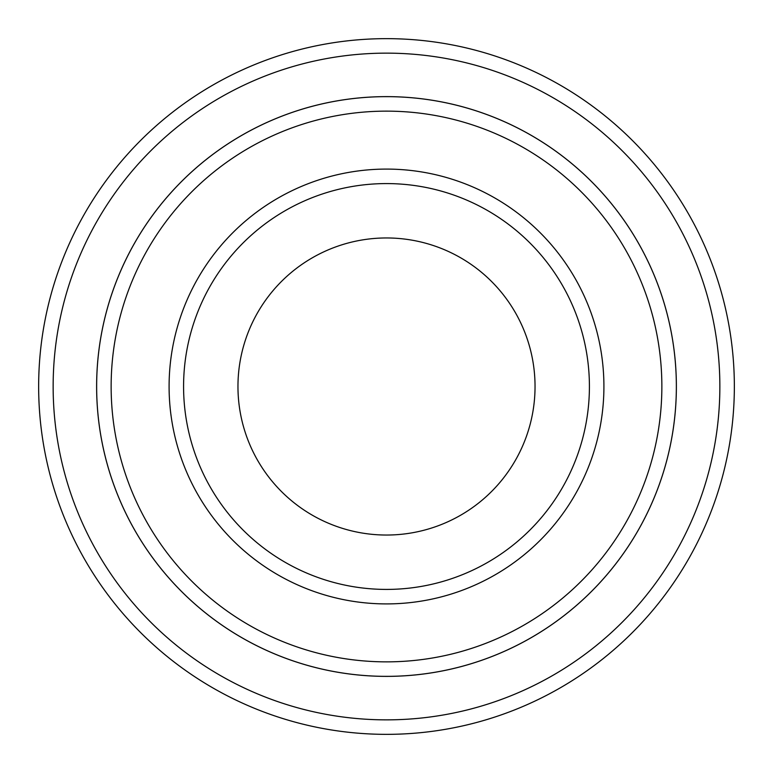<?xml version="1.0" encoding="UTF-8"?>
<svg xmlns="http://www.w3.org/2000/svg" width="773" height="773" viewBox="0 0 773 773"><rect width="100%" height="100%" fill="white"/><g stroke="black" fill="none" stroke-linecap="round" stroke-linejoin="round"><path stroke-width="1.16" d="M111.138 386.5A275.362 275.362 0 0 0 524.181 624.971A275.362 275.362 0 0 0 524.181 148.029A275.362 275.362 0 0 0 111.138 386.5M96.644 386.5A289.856 289.856 0 0 0 386.5 676.356A289.856 289.856 0 0 0 676.356 386.5A289.856 289.856 0 0 0 386.5 96.644A289.856 289.856 0 0 0 96.644 386.5M589.413 386.5A202.913 202.913 0 0 1 285.044 562.232A202.913 202.913 0 0 1 285.044 210.768A202.913 202.913 0 0 1 589.413 386.5M535.042 386.5A148.542 148.542 0 0 1 312.224 515.137A148.542 148.542 0 0 1 312.224 257.863A148.542 148.542 0 0 1 535.042 386.5M53.144 386.5A333.356 333.356 0 0 0 553.178 675.196A333.356 333.356 0 0 0 553.178 97.804A333.356 333.356 0 0 0 53.144 386.5M676.375 386.5A289.875 289.875 0 0 1 241.562 637.541A289.875 289.875 0 0 1 241.562 135.459A289.875 289.875 0 0 1 676.375 386.5M734.35 386.5A347.85 347.85 0 0 0 386.5 38.65A347.85 347.85 0 0 0 38.65 386.5A347.85 347.85 0 0 0 386.5 734.35A347.85 347.85 0 0 0 734.35 386.5M169.094 386.5A217.406 217.406 0 0 0 495.203 574.783A217.406 217.406 0 0 0 495.203 198.217A217.406 217.406 0 0 0 169.094 386.5"/></g></svg>
